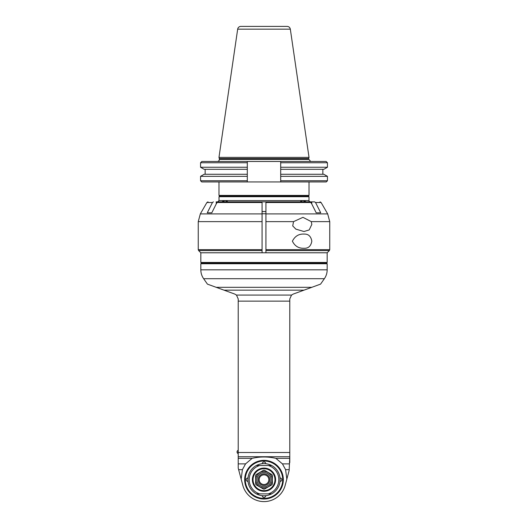 <?xml version="1.0" encoding="UTF-8"?>
<svg xmlns="http://www.w3.org/2000/svg" width="528" height="528" viewBox="0 0 528 528"><rect width="100%" height="100%" fill="white"/><g stroke="black" fill="none" stroke-linecap="round" stroke-linejoin="round"><path stroke-width="0.79" d="M289.786 462.601L289.786 298.94L291.529 295.073L236.471 295.073L238.214 298.94L238.214 456.727L289.786 456.727L289.786 452.503L238.214 452.503M289.463 463.874L282.447 463.874L285.595 469.649L286.843 479.114L289.139 470.54L289.786 456.727M242.405 469.649L238.623 469.649L242.827 485.357L241.157 479.114L242.405 469.649L245.553 463.874L252.133 458.35L238.214 458.35L238.214 456.727M252.133 458.35C260.047 456.535 267.953 456.535 275.867 458.35L282.447 463.874M289.786 458.35L275.867 458.35M238.623 469.649L238.214 468.138L238.214 458.35M238.214 460.343L238.214 442.939M236.471 295.073L234.821 294.089L207.425 284.123L203.63 278.698L324.37 278.698L320.575 284.123L293.179 294.089L291.529 295.073M200.831 269.821L200.831 263.743L327.169 263.743L327.169 269.821L200.831 269.821C200.851 273.068 201.782 276.025 203.63 278.698M200.831 263.743L201.472 263.096L326.528 263.096L327.169 263.743M326.528 263.096L327.169 262.456L200.831 262.456L201.472 263.096M262.066 251.493L262.066 252.787L200.831 252.787L327.169 252.787L265.934 252.787L265.934 250.582L329.36 250.582L329.736 249.671L265.934 249.671L265.934 250.582M262.066 213.761L265.934 213.761M289.139 469.649L285.595 469.649M242.827 485.357A21.919 21.919 0 0 0 285.173 485.357L286.843 479.114L285.173 485.357M264 499.019A19.338 19.338 0 0 1 247.256 470.012A19.338 19.338 0 0 1 280.744 470.012A19.338 19.338 0 0 1 264 499.019M238.491 469.168L240.022 474.87M245.553 463.874L238.214 463.874M264 498.696A19.015 19.015 0 0 1 247.533 470.177A19.015 19.015 0 0 1 280.467 470.177A19.015 19.015 0 0 1 264 498.696M264 498.379A18.691 18.691 0 0 0 280.19 470.336A18.691 18.691 0 0 0 247.81 470.336A18.691 18.691 0 0 0 264 498.379M280.025 478.012A1.676 1.676 0 0 1 281.794 479.681A1.676 1.676 0 0 1 280.025 481.358M265.676 495.713A1.676 1.676 0 0 1 263.954 497.475A1.676 1.676 0 0 1 262.324 495.713M247.975 481.358A1.676 1.676 0 0 1 246.206 479.681A1.676 1.676 0 0 1 247.975 478.012M262.324 463.657A1.676 1.676 0 0 1 263.954 461.894A1.676 1.676 0 0 1 265.676 463.657M271.656 465.505A16.117 16.117 0 0 1 271.656 493.865A16.117 16.117 0 0 0 271.656 465.505C266.554 462.944 261.446 462.944 256.344 465.505A16.117 16.117 0 0 0 256.344 493.865C261.446 496.426 266.554 496.426 271.656 493.865A16.117 16.117 0 0 0 271.656 465.505L256.344 465.505A16.117 16.117 0 0 0 256.344 493.865L271.656 493.865M264 491.284A11.603 11.603 0 0 1 253.955 473.88A11.603 11.603 0 0 1 274.045 473.88A11.603 11.603 0 0 1 264 491.284M264 490.961A11.279 11.279 0 0 1 252.721 479.681A11.279 11.279 0 0 1 264 468.402A11.279 11.279 0 0 1 275.279 479.681A11.279 11.279 0 0 1 264 490.961M264 468.725A10.956 10.956 0 0 0 254.509 485.159A10.956 10.956 0 0 0 273.491 485.159A10.956 10.956 0 0 0 264 468.725M272.382 475.398L272.382 483.965L272.382 475.398A9.412 9.412 0 0 0 271.9 474.566L264.482 470.283L271.9 474.566M271.9 484.796L264.482 489.08L271.9 484.796A9.412 9.412 0 0 0 272.382 483.965M263.518 489.08L256.1 484.796L263.518 489.08A9.412 9.412 0 0 0 264.482 489.08M255.618 483.965L255.618 475.398L255.618 483.965A9.412 9.412 0 0 0 256.1 484.796M256.1 474.566L263.518 470.283L256.1 474.566A9.412 9.412 0 0 0 255.618 475.398M264.482 470.283A9.412 9.412 0 0 0 263.518 470.283M272.27 479.681A8.27 8.27 0 0 0 259.862 472.52A8.27 8.27 0 0 0 259.862 486.849A8.27 8.27 0 0 0 272.27 479.681M264 486.776A7.088 7.088 0 0 1 257.862 476.137A7.088 7.088 0 0 1 270.138 476.137A7.088 7.088 0 0 1 264 486.776M264 473.88A5.801 5.801 0 0 1 269.801 479.681A5.801 5.801 0 0 1 264 485.483A5.801 5.801 0 0 1 258.199 479.681A5.801 5.801 0 0 1 264 473.88M259.162 479.681A4.838 4.838 0 0 1 266.416 475.497A4.838 4.838 0 0 1 266.416 483.872A4.838 4.838 0 0 1 259.162 479.681M238.049 450.351A1.802 1.802 0 0 0 238.049 453.578L238.214 450.351M265.934 252.787L265.934 221.635L293.555 221.635L302.947 217.331L311.276 221.635L311.824 224.42L309.19 229.937L303.963 231.515L295.871 229.139L292.717 225.911L293.555 221.635M315.546 202.508L321.097 202.508L327.677 213.899L265.934 213.899L265.934 201.861L310.068 201.861L311.038 202.508L316.206 212.817L320.72 212.817L315.546 202.508L314.576 201.861L311.863 201.861A1.3 1.122 -90 0 0 311.758 201.868L311.216 203.148M314.576 201.861L309.626 201.861M218.374 201.861L216.137 201.861A1.3 1.122 90 0 1 216.242 201.868L216.242 203.94M216.784 203.148L216.242 201.868M213.424 201.861L212.454 202.508L207.28 212.817L211.794 212.817L216.962 202.508L217.932 201.861L262.066 201.861L262.066 252.787M262.066 203.148L262.066 201.861M327.169 262.456L327.169 252.787L329.36 250.582M311.276 221.635L329.749 221.635L329.736 249.671M303.963 248.272C298.676 248.47 294.822 246.101 292.393 241.184C294.941 236.181 298.802 233.818 303.963 234.089C308.319 233.851 310.946 236.214 311.824 241.184C310.946 246.147 308.319 248.51 303.963 248.272M222.889 201.861L265.934 201.861L265.934 203.148M265.934 213.899L265.934 221.635M308.636 159.1L219.364 159.1L219.292 158.565L308.708 158.565A2.066 2.066 0 0 0 308.636 159.1L310.702 161.476L280.698 161.476L280.698 162.749L327.446 162.749L327.446 167.244L323.855 169.316L280.698 169.316L280.698 181.942L280.698 180.767L280.698 181.942L247.302 181.942L247.302 161.476L280.698 161.476L280.698 169.316M327.446 167.244L280.698 167.244L280.698 161.476L326.172 161.476L327.446 162.749M280.698 174.266L323.855 174.266L327.446 176.339L327.446 180.767L280.698 180.767M280.698 176.339L327.446 176.339M200.554 162.749L201.828 161.476L247.302 161.476L247.302 162.749L200.554 162.749L200.554 167.244L247.302 167.244M217.298 161.476A2.066 2.066 0 0 0 219.364 159.416L308.636 159.416M308.708 158.565L309.025 157.384L218.975 157.384L219.292 158.565M290.327 29.159L237.673 29.159A3.221 3.221 0 0 1 240.86 26.4L287.14 26.4C288.882 26.532 289.945 27.449 290.327 29.159L309.025 157.384M245.83 26.4L240.86 26.4M308.378 196.06L219.622 196.06L218.975 195.413L309.025 195.413L308.378 196.06M327.446 180.767L326.271 181.942L280.698 181.942L309.025 181.942L309.025 195.413M218.975 195.413L218.975 181.942L247.302 181.942L201.729 181.942L200.554 180.767L247.302 180.767L247.302 176.339L200.554 176.339L200.554 180.767M200.554 176.339L204.145 174.266L247.302 174.266M247.302 181.942L247.302 180.767M247.302 169.316L204.145 169.316L200.554 167.244M265.934 211.53L262.066 211.53M301.633 201.861L300.709 201.3L302.966 200.574L306.148 201.861M226.367 201.861L227.291 201.3L225.034 200.574L308.992 200.574C308.662 200.884 309.098 201.313 310.279 201.861M305.224 201.3L305.224 201.861M221.852 201.861L225.034 200.574L219.008 200.574L219.008 196.706L308.992 196.706L308.992 200.574M222.776 201.861L222.776 201.3M238.214 301.132L289.786 301.132M223.984 290.149L304.016 290.149M311.797 287.318L216.203 287.318M259.677 465.505A14.824 14.824 0 0 0 259.677 493.865M268.323 493.865A14.824 14.824 0 0 0 268.323 465.505M311.758 203.94L311.758 201.868M262.066 213.899L200.323 213.899L206.903 202.508L212.454 202.508M216.962 202.508L262.066 202.508M200.323 213.899L198.251 221.635L262.066 221.635M262.066 249.671L198.251 249.671L198.627 250.582L262.066 250.582M265.934 202.508L311.038 202.508M327.169 269.821C327.149 273.068 326.218 276.025 324.37 278.698M198.627 250.582L200.831 252.787L200.831 262.456M237.059 451.968A1.802 1.802 0 0 0 238.049 453.578M198.251 221.635L198.251 249.671M327.677 213.899L329.749 221.635M321.097 202.508L319.981 201.861M206.903 202.508L208.019 201.861M322.846 169.316L322.846 174.266M237.673 29.159L218.975 157.384M205.154 169.316L205.154 174.266M219.008 200.574L217.721 201.861M219.655 196.06L219.008 196.706M308.345 196.06L308.992 196.706"/></g></svg>
